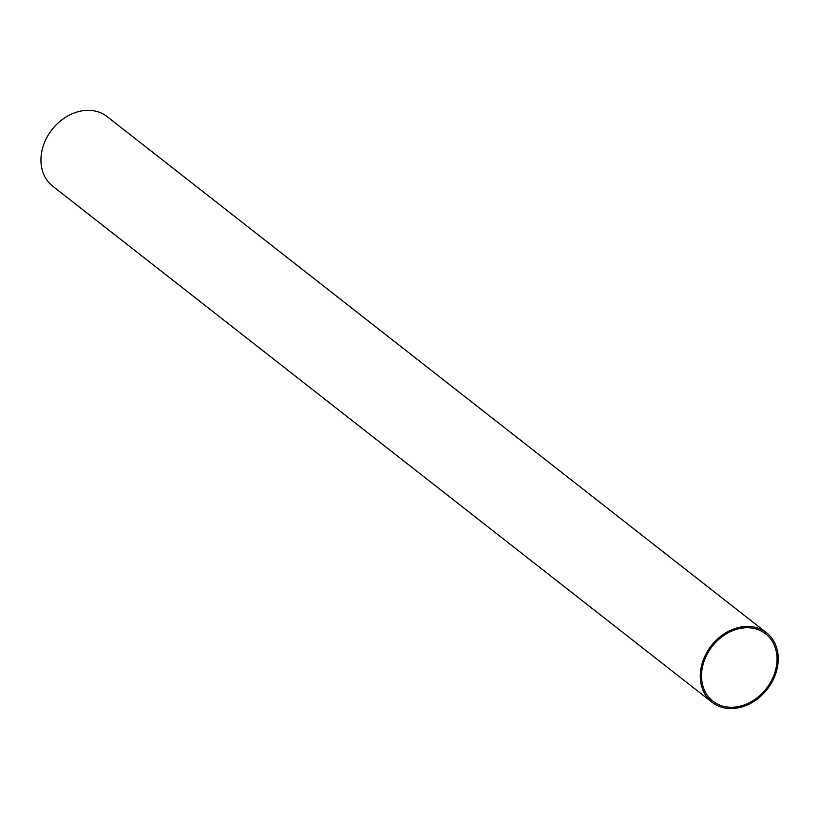 <?xml version="1.0" encoding="UTF-8"?>
<svg xmlns="http://www.w3.org/2000/svg" width="819" height="819" viewBox="0 0 819 819"><rect width="100%" height="100%" fill="white"/><g stroke="black" fill="none" stroke-linecap="round" stroke-linejoin="round"><path stroke-width="1.23" d="M723.638 706.347A42.762 34.306 128.1 0 0 770.413 682.514A42.762 34.306 128.1 0 0 765.622 633.814A42.762 34.306 128.1 0 0 712.243 646.355A42.762 34.306 128.1 0 0 712.899 701.166A42.762 34.306 128.1 0 0 723.638 706.347M723.126 707.626A44.165 35.432 128.1 0 0 771.437 683.005A44.165 35.432 128.1 0 0 766.482 632.718A44.165 35.432 128.1 0 0 711.363 645.659A44.165 35.432 128.1 0 0 712.039 702.272A44.165 35.432 128.1 0 0 723.126 707.626M766.482 632.718L107.156 116.626A44.165 35.432 128.1 0 0 52.027 129.576A44.165 35.432 128.1 0 0 52.703 186.189L712.039 702.272"/></g></svg>
